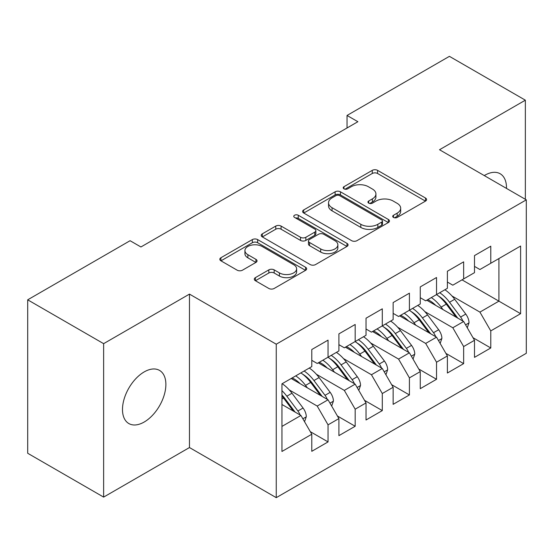<?xml version="1.0" encoding="UTF-8"?>
<svg xmlns="http://www.w3.org/2000/svg" width="554" height="554" viewBox="0 0 554 554"><rect width="100%" height="100%" fill="white"/><g stroke="black" fill="none" stroke-linecap="round" stroke-linejoin="round"><path stroke-width="0.83" d="M393.485 217.431A2.638 1.524 0 0 0 397.218 217.431L425.5 201.102A3.767 2.174 0 0 0 426.601 199.565A3.767 2.174 0 0 0 425.5 198.027L377.586 170.362A3.767 2.174 0 0 0 372.26 170.362L343.979 186.691A2.638 1.524 0 0 0 343.203 187.764A2.638 1.524 0 0 0 343.979 188.845A2.638 1.524 0 0 0 347.704 188.845L351.361 186.726A12.049 6.953 0 0 1 368.396 186.726L372.392 189.032A12.049 6.953 0 0 1 375.924 193.955A12.049 6.953 0 0 1 372.392 198.872L368.729 200.984A2.638 1.524 0 0 0 367.96 202.058A2.638 1.524 0 0 0 368.729 203.138A2.638 1.524 0 0 0 372.461 203.138L376.118 201.019A12.049 6.953 0 0 1 393.153 201.019L397.149 203.325A12.049 6.953 0 0 1 400.68 208.249A12.049 6.953 0 0 1 397.149 213.165L393.485 215.277A2.638 1.524 0 0 0 392.717 216.351A2.638 1.524 0 0 0 393.485 217.431L393.485 215.277M144.178 422.03A30.685 17.714 120 0 0 164.226 394.988A30.685 17.714 120 0 0 159.524 370.404A30.685 17.714 120 0 0 144.178 371.921A30.685 17.714 120 0 0 124.138 398.963A30.685 17.714 120 0 0 128.84 423.547A30.685 17.714 120 0 0 144.178 422.03M506.494 188.415A30.685 17.714 120 0 0 500.151 173.748A30.685 17.714 120 0 0 484.805 175.265A30.685 17.714 120 0 0 484.272 175.583M255.394 277.637A3.767 2.174 0 0 0 254.293 279.174A3.767 2.174 0 0 0 255.394 280.712L268.842 288.468A3.767 2.174 0 0 0 274.168 288.468L305.573 270.338A3.767 2.174 0 0 0 306.681 268.801A3.767 2.174 0 0 0 305.573 267.263L257.658 239.598A3.767 2.174 0 0 0 252.333 239.598L220.921 257.735A3.767 2.174 0 0 0 219.82 259.272A3.767 2.174 0 0 0 220.921 260.809L237.16 270.179A3.767 2.174 0 0 0 242.486 270.179L255.927 262.423A3.767 2.174 0 0 0 257.035 260.886A3.767 2.174 0 0 0 255.927 259.348L247.88 254.695A10.069 5.817 0 0 1 244.93 250.588A10.069 5.817 0 0 1 251.142 245.214A10.069 5.817 0 0 1 262.118 246.475L293.662 264.687A10.069 5.817 0 0 1 296.612 268.801A10.069 5.817 0 0 1 290.393 274.168A10.069 5.817 0 0 1 279.424 272.907L274.168 269.874A3.767 2.174 0 0 0 268.842 269.874L255.394 277.637L255.394 280.712M103.633 343.66L103.633 497.104L189.468 447.549L189.468 294.105L103.633 343.66L27.7 299.818L130.079 240.713L140.924 246.973L357.884 121.714L347.039 115.454L347.039 127.981M189.468 294.105L276.252 344.207L526.3 199.849L526.3 353.293L276.252 497.658L276.252 344.207M525.351 199.302L525.351 100.184L439.516 149.739L526.3 199.849M525.351 100.184L449.412 56.342L347.039 115.454M351.631 240.671A3.767 2.174 0 0 0 356.949 240.671L388.361 222.542A3.767 2.174 0 0 0 389.469 221.004A3.767 2.174 0 0 0 388.361 219.467L340.447 191.802A3.767 2.174 0 0 0 335.122 191.802L303.71 209.938A3.767 2.174 0 0 0 302.609 211.476A3.767 2.174 0 0 0 303.71 213.013L351.631 240.671M295.58 217.999A2.638 1.524 0 0 1 298.253 218.373L298.253 215.236L346.97 243.365A3.767 2.174 0 0 1 348.071 244.903A3.767 2.174 0 0 1 346.97 246.44L315.558 264.57A3.767 2.174 0 0 1 310.233 264.57L262.319 236.911L262.319 233.836A3.767 2.174 0 0 0 261.218 235.374A3.767 2.174 0 0 0 262.319 236.911M262.319 233.836L275.76 226.074A3.767 2.174 0 0 1 281.086 226.074L300.517 237.292A3.767 2.174 0 0 0 305.843 237.292L314.762 232.147A3.767 2.174 0 0 0 315.863 230.609A3.767 2.174 0 0 0 314.762 229.072L294.527 217.39A2.638 1.524 0 0 1 293.758 216.316A2.638 1.524 0 0 1 295.386 214.91A2.638 1.524 0 0 1 298.253 215.236M462.022 279.86L498.912 301.154L498.912 258.566L520.608 246.038L490.775 263.261L490.775 246.191L474.501 255.588L474.501 272.651L463.65 278.918L463.65 261.848L447.383 271.245L447.383 288.315L436.531 294.576L436.531 277.506L420.264 286.903L420.264 303.973L409.413 310.233L409.413 293.163L393.139 302.56L393.139 319.63L382.295 325.891L382.295 308.82L366.021 318.218L366.021 335.288L355.176 341.548L355.176 324.478L338.903 333.875L338.903 350.945L328.051 357.205L328.051 340.135L311.784 349.532L311.784 366.603L281.951 383.825L281.951 451.462L311.784 434.239L300.933 415.452L281.951 404.489M520.608 246.038L520.608 313.682L490.775 330.904L479.923 312.11L451.988 295.981M473.012 337.711L490.775 347.967L490.775 330.904M490.775 347.967L474.501 357.365L474.501 340.294L463.65 346.562L452.805 327.767L424.87 311.639M445.887 353.369L463.65 363.625L463.65 346.562M463.65 363.625L447.383 373.022L447.383 355.952L436.531 362.219L425.687 343.425L397.744 327.296M418.769 369.026L436.531 379.282L436.531 362.219M436.531 379.282L420.264 388.679L420.264 371.609L409.413 377.876L398.568 359.082L370.626 342.954M391.65 384.684L409.413 394.94L409.413 377.876M409.413 394.94L393.139 404.337L393.139 387.267L382.295 393.534L371.443 374.739L343.508 358.611M364.532 400.341L382.295 410.597L382.295 393.534M382.295 410.597L366.021 419.994L366.021 402.924L355.176 409.191L344.325 390.397L316.389 374.269M337.407 415.999L355.176 426.255L355.176 409.191M355.176 426.255L338.903 435.652L338.903 418.582L328.051 424.849L317.207 406.054L289.264 389.926M310.288 431.656L328.051 441.912L328.051 424.849M328.051 441.912L311.784 451.309L311.784 434.239M311.784 360.335L317.207 363.466L328.051 357.205M281.951 426.414L300.933 415.452M338.903 344.678L344.325 347.808L355.176 341.548M317.207 406.054L328.051 399.794L291.169 378.5M338.903 418.582L328.051 399.794M366.021 329.021L371.443 332.151L382.295 325.891M344.325 390.397L355.176 384.137L318.287 362.842M366.021 402.924L355.176 384.137M393.139 313.363L398.568 316.493L409.413 310.233M371.443 374.739L382.295 368.479L345.412 347.185M393.139 387.267L382.295 368.479M420.264 297.706L425.687 300.836L436.531 294.576M398.568 359.082L409.413 352.822L372.53 331.527M420.264 371.609L409.413 352.822M447.383 282.048L452.805 285.178L463.65 278.918M425.687 343.425L436.531 337.164L399.649 315.87M447.383 355.952L436.531 337.164M474.501 266.391L479.923 269.521L490.775 263.261M452.805 327.767L463.65 321.507L426.767 300.213M474.501 340.294L463.65 321.507M27.7 299.818L27.7 453.269L103.633 497.104M189.468 447.549L276.252 497.658M479.923 312.11L498.912 301.154L520.608 313.682M394.545 217.798L397.149 216.295A12.049 6.953 0 0 0 400.68 211.379L400.68 208.249M375.924 193.955L375.924 197.086A12.049 6.953 0 0 1 372.392 202.002L369.788 203.505M425.451 201.13L377.586 173.492A3.767 2.174 0 0 0 372.26 173.492L345.031 189.212M388.312 222.569L340.447 194.932A3.767 2.174 0 0 0 335.122 194.932L303.765 213.041M381.706 222.078A2.638 1.524 0 0 0 382.482 221.004A2.638 1.524 0 0 0 381.706 219.924L339.65 195.645A2.638 1.524 0 0 0 335.925 195.645L332.061 197.868A12.049 6.953 0 0 0 328.536 202.792A12.049 6.953 0 0 0 332.061 207.708L360.813 224.308A12.049 6.953 0 0 0 377.849 224.308L381.706 222.078L381.706 225.208A2.638 1.524 0 0 0 382.482 224.135L382.482 221.004M328.536 202.792L328.536 205.922A12.049 6.953 0 0 0 332.061 210.839L332.061 207.708M381.706 225.208L377.849 227.438A12.049 6.953 0 0 1 360.813 227.438L332.061 210.839M262.367 236.939L275.76 229.204L275.76 226.074M315.863 230.609L315.863 233.74A3.767 2.174 0 0 1 314.762 235.277L305.843 240.422A3.767 2.174 0 0 1 300.517 240.422L281.086 229.204A3.767 2.174 0 0 0 275.76 229.204M298.253 218.373L346.922 246.468M320.683 248.933A10.069 5.817 0 0 0 331.659 250.193A10.069 5.817 0 0 0 337.871 244.826A10.069 5.817 0 0 0 334.928 240.713L323.813 234.294A3.767 2.174 0 0 0 318.488 234.294L309.568 239.446A3.767 2.174 0 0 0 308.467 240.983A3.767 2.174 0 0 0 309.568 242.52L320.683 248.933L320.683 252.063A10.069 5.817 0 0 0 331.659 253.323A10.069 5.817 0 0 0 337.871 247.957L337.871 244.826M308.467 240.983L308.467 244.113A3.767 2.174 0 0 0 309.568 245.651L309.568 242.52M320.683 252.063L309.568 245.651M296.612 268.801L296.612 271.931A10.069 5.817 0 0 1 290.393 277.305A10.069 5.817 0 0 1 279.424 276.044L274.168 273.004A3.767 2.174 0 0 0 268.842 273.004L255.449 280.739M244.93 250.588L244.93 253.718A10.069 5.817 0 0 0 247.88 257.832L247.88 254.695M255.879 262.451L247.88 257.832M305.524 270.366L257.658 242.728A3.767 2.174 0 0 0 252.333 242.728L220.977 260.837M467.271 327.781L469.023 322.726A10.166 5.865 -120 0 0 465.776 314.076L454.696 299.278A29.341 16.939 -120 0 0 444.883 289.756M442.985 309.575L441.136 307.11A29.341 16.939 -120 0 0 431.324 297.581M435.769 305.413A24.355 14.058 -120 0 0 427.736 299.652M462.867 321.05A10.166 5.865 -120 0 0 460.623 317.047L449.543 302.255A29.341 16.939 -120 0 0 439.731 292.734M438.256 295.884A24.355 14.058 60 0 1 447.611 304.541L457.777 318.114M436.476 294.61A29.341 16.939 60 0 1 446.289 304.132L455.99 317.082M440.153 343.438L441.898 338.383A10.166 5.865 -120 0 0 438.657 329.734L427.577 314.935A29.341 16.939 -120 0 0 417.758 305.413M415.86 325.233L414.018 322.767A29.341 16.939 -120 0 0 404.198 313.245M408.651 321.071A24.355 14.058 -120 0 0 400.618 315.309M435.749 336.714A10.166 5.865 -120 0 0 433.505 332.705L422.425 317.913A29.341 16.939 -120 0 0 412.605 308.391M411.137 311.542A24.355 14.058 60 0 1 420.493 320.198L430.659 333.771M409.351 310.268A29.341 16.939 60 0 1 419.17 319.79L428.872 332.739M413.035 359.096L414.78 354.041A10.166 5.865 -120 0 0 411.539 345.391L400.459 330.599A29.341 16.939 -120 0 0 390.639 321.071M388.742 340.89L386.9 338.425A29.341 16.939 -120 0 0 377.08 328.903M381.533 336.728A24.355 14.058 -120 0 0 373.493 330.967M408.63 352.372A10.166 5.865 -120 0 0 406.387 348.362L395.307 333.57A29.341 16.939 -120 0 0 385.487 324.048M384.012 327.199A24.355 14.058 60 0 1 393.368 335.856L403.534 349.429M382.232 325.925A29.341 16.939 60 0 1 392.052 335.447L401.747 348.397M385.916 374.753L387.661 369.698A10.166 5.865 -120 0 0 384.421 361.049L373.341 346.257A29.341 16.939 -120 0 0 363.521 336.728M361.624 356.547L359.775 354.082A29.341 16.939 -120 0 0 349.962 344.56M354.415 352.386A24.355 14.058 -120 0 0 346.375 346.624M381.505 368.029A10.166 5.865 -120 0 0 379.268 364.02L368.181 349.228A29.341 16.939 -120 0 0 358.369 339.706M356.894 342.857A24.355 14.058 60 0 1 366.249 351.513L376.415 365.086M355.114 341.583A29.341 16.939 60 0 1 364.927 351.104L374.629 364.054M358.791 390.411L360.543 385.355A10.166 5.865 -120 0 0 357.295 376.706L346.215 361.914A29.341 16.939 -120 0 0 336.403 352.386M334.505 372.205L332.656 369.74A29.341 16.939 -120 0 0 322.844 360.218M327.289 368.043A24.355 14.058 -120 0 0 319.256 362.288M354.387 383.687A10.166 5.865 -120 0 0 352.143 379.677L341.063 364.885A29.341 16.939 -120 0 0 331.25 355.363M329.775 358.514A24.355 14.058 60 0 1 339.131 367.17L349.297 380.743M327.996 357.24A29.341 16.939 60 0 1 337.808 366.762L347.51 379.712M331.673 406.068L333.425 401.013A10.166 5.865 -120 0 0 330.177 392.364L319.097 377.572A29.341 16.939 -120 0 0 309.277 368.043M307.38 387.862L305.538 385.397A29.341 16.939 -120 0 0 295.718 375.875M300.171 383.7A24.355 14.058 -120 0 0 292.138 377.946M327.269 399.344A10.166 5.865 -120 0 0 325.025 395.334L313.945 380.543A29.341 16.939 -120 0 0 304.125 371.021M302.657 374.172A24.355 14.058 60 0 1 312.013 382.828L322.179 396.401M300.87 372.897A29.341 16.939 60 0 1 310.69 382.419L320.392 395.369M304.555 421.726L306.3 416.67A10.166 5.865 -120 0 0 303.059 408.021L291.979 393.229A29.341 16.939 -120 0 0 282.159 383.7M300.15 415.001A10.166 5.865 -120 0 0 297.907 410.992L286.827 396.2A29.341 16.939 -120 0 0 281.951 390.667M281.951 395.002A24.355 14.058 60 0 1 284.888 398.485L295.06 412.058M281.951 396.034A29.341 16.939 60 0 1 283.572 398.077L293.267 411.026M397.149 216.295L397.149 213.165M368.729 203.138L368.729 200.984M372.392 202.002L372.392 198.872M343.979 188.845L343.979 186.691M372.26 173.492L372.26 170.362M377.586 173.492L377.586 170.362M425.5 201.102L425.5 198.027M303.71 213.013L303.71 209.938M335.122 194.932L335.122 191.802M340.447 194.932L340.447 191.802M388.361 222.542L388.361 219.467M360.813 227.438L360.813 224.308M377.849 227.438L377.849 224.308M281.086 229.204L281.086 226.074M300.517 240.422L300.517 237.292M305.843 240.422L305.843 237.292M314.762 235.277L314.762 232.147M346.97 246.44L346.97 243.365M268.842 273.004L268.842 269.874M274.168 273.004L274.168 269.874M279.424 276.044L279.424 272.907M255.927 262.423L255.927 259.348M220.921 260.809L220.921 257.735M252.333 242.728L252.333 239.598M257.658 242.728L257.658 239.598M305.573 270.338L305.573 267.263M465.595 324.866L468.954 322.927M449.543 302.255L454.696 299.278M441.136 307.11L446.289 304.132M460.623 317.047L465.776 314.076M438.47 340.523L441.836 338.584M422.425 317.913L427.577 314.935M414.018 322.767L419.17 319.79M433.505 332.705L438.657 329.734M411.352 356.18L414.717 354.241M395.307 333.57L400.459 330.599M386.9 338.425L392.052 335.447M406.387 348.362L411.539 345.391M384.234 371.838L387.592 369.899M368.181 349.228L373.341 346.257M359.775 354.082L364.927 351.104M379.268 364.02L384.421 361.049M357.115 387.495L360.474 385.556M341.063 364.885L346.215 361.914M332.656 369.74L337.808 366.762M352.143 379.677L357.295 376.706M329.99 403.153L333.356 401.214M313.945 380.543L319.097 377.572M305.538 385.397L310.69 382.419M325.025 395.334L330.177 392.364M302.872 418.81L306.237 416.871M286.827 396.2L291.979 393.229M281.951 399.019L283.572 398.077M297.907 410.992L303.059 408.021"/></g></svg>
